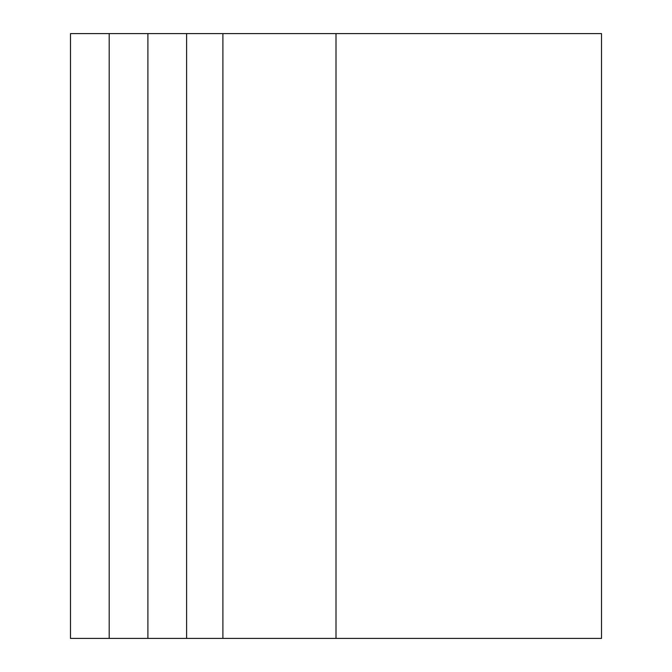 <?xml version="1.0" encoding="UTF-8"?>
<svg xmlns="http://www.w3.org/2000/svg" width="672" height="672" viewBox="0 0 672 672"><rect width="100%" height="100%" fill="white"/><g stroke="black" fill="none" stroke-linecap="round" stroke-linejoin="round"><path stroke-width="1.01" d="M109.2 638.4L109.2 33.6L70.493 33.6L70.493 638.4L147.907 638.4L147.907 33.6L601.507 33.6L601.507 638.4L336 638.4L336 33.6M147.907 638.4L336 638.4M186.614 638.4L186.614 33.6M147.907 33.6L109.2 33.6M222.902 638.4L222.902 33.6"/></g></svg>
